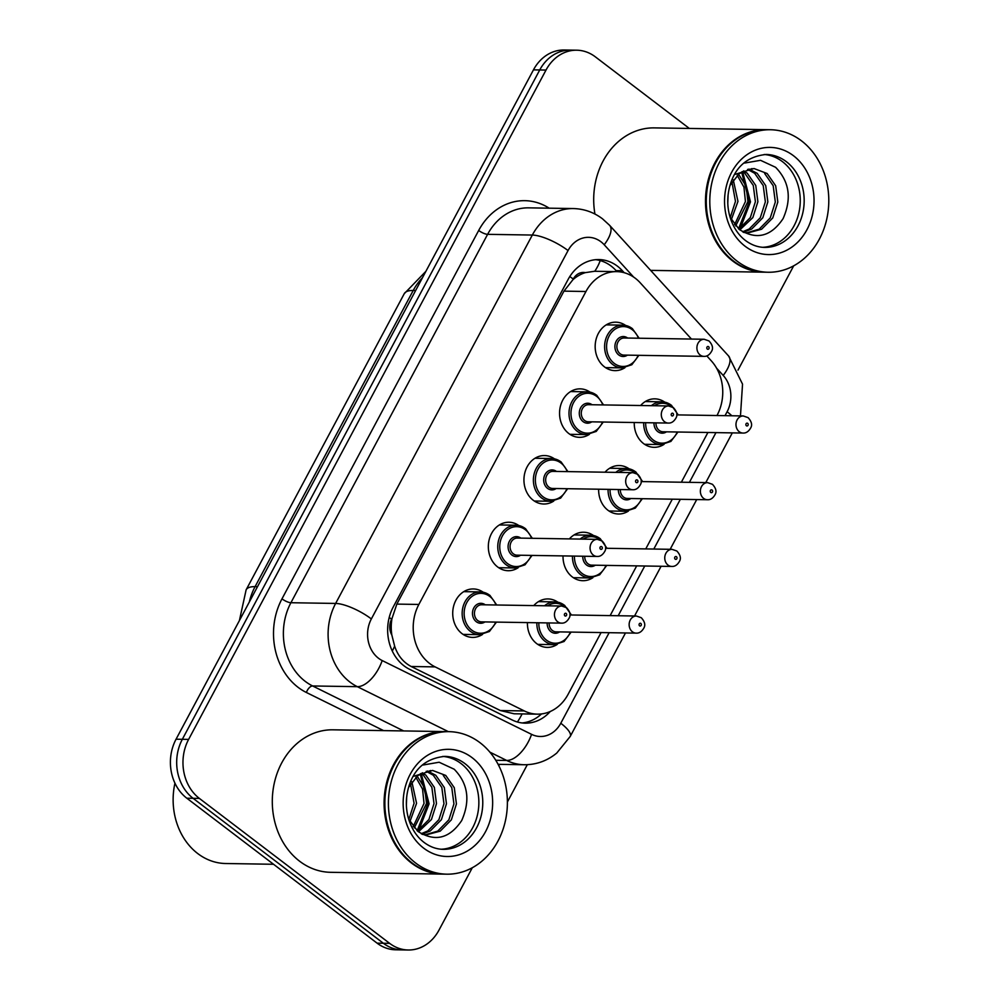 <?xml version="1.0" encoding="UTF-8"?>
<svg xmlns="http://www.w3.org/2000/svg" width="1000" height="1000" viewBox="0 0 1000 1000"><rect width="100%" height="100%" fill="white"/><g stroke="black" fill="none" stroke-linecap="round" stroke-linejoin="round"><path stroke-width="1.5" d="M557.225 644.425A24.225 20.225 -89.1 0 1 547.25 647.387A24.225 20.225 -89.1 0 1 536.712 643.625A24.225 20.225 -89.1 0 1 527.413 622.6M592.837 577.737A24.225 20.225 -89.1 0 1 582.863 580.7A24.225 20.225 -89.1 0 1 572.312 576.938A24.225 20.225 -89.1 0 1 563.025 555.9M628.45 511.037A24.225 20.225 -89.1 0 1 618.475 514A24.225 20.225 -89.1 0 1 607.925 510.238A24.225 20.225 -89.1 0 1 598.638 489.212M664.062 444.35A24.225 20.225 -89.1 0 1 654.075 447.312A24.225 20.225 -89.1 0 1 643.538 443.55A24.225 20.225 -89.1 0 1 634.25 422.512M482.537 634.438A24.225 20.225 -89.1 0 1 472.562 637.4A24.225 20.225 -89.1 0 1 462.025 633.638A24.225 20.225 -89.1 0 1 453.587 606.263A24.225 20.225 -89.1 0 1 473.338 588.95A24.225 20.225 -89.1 0 1 483.212 592.225M518.15 567.75A24.225 20.225 -89.1 0 1 508.175 570.712A24.225 20.225 -89.1 0 1 497.638 566.95A24.225 20.225 -89.1 0 1 489.2 539.575A24.225 20.225 -89.1 0 1 508.95 522.25A24.225 20.225 -89.1 0 1 518.825 525.538M553.763 501.05A24.225 20.225 -89.1 0 1 543.787 504.012A24.225 20.225 -89.1 0 1 533.237 500.25A24.225 20.225 -89.1 0 1 524.812 472.875A24.225 20.225 -89.1 0 1 544.562 455.562A24.225 20.225 -89.1 0 1 554.438 458.837M589.375 434.363A24.225 20.225 -89.1 0 1 579.4 437.325A24.225 20.225 -89.1 0 1 568.85 433.562A24.225 20.225 -89.1 0 1 560.425 406.188A24.225 20.225 -89.1 0 1 580.163 388.862A24.225 20.225 -89.1 0 1 590.05 392.15M624.987 367.663A24.225 20.225 -89.1 0 1 615 370.625A24.225 20.225 -89.1 0 1 604.462 366.863A24.225 20.225 -89.1 0 1 596.038 339.5A24.225 20.225 -89.1 0 1 615.775 322.175A24.225 20.225 -89.1 0 1 625.662 325.45M691.462 339.062L640.212 282.787A42.763 35.7 90.9 0 0 635.288 278.263A42.763 35.7 90.9 0 0 616.688 271.625A42.763 35.7 90.9 0 0 585.962 291.5L418.862 604.45A42.763 35.7 90.9 0 0 435.125 666.888L524.312 710.938A42.763 35.7 90.9 0 0 537.4 714.15A42.763 35.7 90.9 0 0 568.125 694.275L601.075 632.562M391.825 634.975A42.763 35.7 -89.1 0 1 391.975 618.6L391.637 619.225A14.25 11.9 90.9 0 0 391.825 634.975L394.65 646.15C397.75 655.55 403.275 662.337 411.2 666.5L500.375 710.55L514.113 713.775L537.4 714.15M616.688 271.625L594.462 271.275L585.3 272.638A14.25 11.9 90.9 0 0 573.263 279.062A42.763 12.337 -151.9 0 0 569.812 276.55M573.263 279.062L572.925 279.7A42.763 35.7 -89.1 0 1 585.3 272.638M572.925 279.7L563.95 291.137L396.838 604.1L391.975 618.6M716.963 415.525L717.1 415.288A42.763 35.7 90.9 0 0 711.263 360.8L706.787 355.887M610.138 615.6L636.688 565.875M645.75 548.913L672.3 499.175M681.35 482.225L707.913 432.488M605.013 472.2A24.225 20.225 -89.1 0 1 619.237 465.55A24.225 20.225 -89.1 0 1 629.125 468.825M569.4 538.9A24.225 20.225 -89.1 0 1 583.638 532.238A24.225 20.225 -89.1 0 1 593.513 535.525M533.787 605.588A24.225 20.225 -89.1 0 1 548.025 598.938A24.225 20.225 -89.1 0 1 557.9 602.212M640.625 405.513A24.225 20.225 -89.1 0 1 654.85 398.85A24.225 20.225 -89.1 0 1 664.737 402.137M472.287 867.75L438.975 930.138A42.763 35.7 -89.1 0 1 408.25 950A42.763 35.7 -89.1 0 1 389.65 943.363L199.375 798.413L193.1 798.312A42.763 35.7 -89.1 0 1 182.338 739.3L539.738 69.963A42.763 35.7 -89.1 0 1 570.462 50.1A42.763 35.7 -89.1 0 0 539.738 69.963L182.338 739.3A42.763 35.7 -89.1 0 0 193.1 798.312L383.375 943.263L193.1 798.312L186.825 798.213A42.763 35.7 -89.1 0 1 176.062 739.2L533.462 69.862A42.763 35.7 -89.1 0 1 564.188 50L576.737 50.2A42.763 35.7 -89.1 0 1 595.337 56.837L689.325 128.438M408.25 950L401.975 949.9A42.763 35.7 -89.1 0 1 383.375 943.263A42.763 35.7 -89.1 0 0 401.975 949.9L395.7 949.8A42.763 35.7 -89.1 0 1 377.1 943.162L186.825 798.213M624.188 272.7L622.375 270.725A42.763 35.7 90.9 0 0 617.463 266.2A42.763 35.7 90.9 0 0 598.85 259.562A42.763 35.7 90.9 0 0 568.125 279.425L393.3 606.862A42.763 35.7 90.9 0 0 409.562 669.287L512.125 719.95A42.763 35.7 90.9 0 0 525.212 723.162A42.763 35.7 90.9 0 0 550.25 711.5M595.712 259.675A42.763 35.7 -89.1 0 1 611.175 266.1A42.763 35.7 -89.1 0 1 616.1 270.625L617.025 271.637M199.375 798.413A42.763 35.7 -89.1 0 1 188.625 739.4L546.013 70.062A42.763 35.7 -89.1 0 1 576.737 50.2M793.688 265.825L737.987 370.125M527.312 764.688L507.4 801.988M541.512 713.925A42.763 35.7 -89.1 0 1 522.075 722.95M764.237 272.188A71.263 59.5 -89.1 0 1 763.838 272.175A71.263 59.5 -89.1 0 1 732.837 261.112A71.263 59.5 -89.1 0 1 708.05 180.613A71.263 59.5 -89.1 0 1 766.125 129.662A71.263 59.5 -89.1 0 1 766.513 129.675M594.938 214.025A71.263 59.5 -89.1 0 1 654.325 127.888L766.125 129.662M768.162 272.25L764.625 272.188A71.263 59.5 -89.1 0 1 733.625 261.125A71.263 59.5 -89.1 0 1 708.838 180.625A71.263 59.5 -89.1 0 1 766.9 129.675L770.438 129.738A71.263 59.5 -89.1 0 1 801.438 140.8A71.263 59.5 -89.1 0 1 826.225 221.312A71.263 59.5 -89.1 0 1 768.162 272.25A71.263 59.5 -89.1 0 1 737.163 261.188A71.263 59.5 -89.1 0 1 712.362 180.675A71.263 59.5 -89.1 0 1 770.438 129.738M764.188 154.5A46.475 38.8 -89.1 0 1 782.412 161.612A46.475 38.8 -89.1 0 1 798.85 212.963A46.475 38.8 -89.1 0 1 762.712 247.3M764.65 173.475L773.188 185.725L775.325 201.988L770.263 217.887L759.137 229.175L746.737 232.825M734.613 174.488L754 168.525L767.138 173.512L775.675 185.763L777.812 202.025L772.75 217.938L761.625 229.213L747.987 232.875L743.737 232.45M747.625 169.375L754.688 173.312L763.225 185.575L765.362 201.825L760.3 217.738L749.175 229.013L742.6 231.788M748.913 169.05L757.175 173.35L765.713 185.613L767.85 201.875L762.788 217.775L751.663 229.062L743.363 232.237M742.438 171.513L744.725 173.15L753.263 185.413L755.4 201.675L750.337 217.575L738.825 229.075M743.737 170.837L747.212 173.2L755.75 185.45L757.887 201.713L752.825 217.613L739.837 229.9M737.225 175.3L743.938 187.125L745.438 201.513L734.575 224.675M738.538 174.163L746.125 186.238L747.925 201.55L735.662 225.963M731.912 181.838L735.475 201.35L730.225 217.575M733.263 179.812L737.962 201.388L731.312 219.737M728.062 195.338L727.788 203.2M730.062 217.237L739.25 229.425C756.363 240.287 770.987 236.688 783.1 218.612C791.912 198.625 789.412 181.525 775.6 167.3L760.525 160.312L744.5 163.075M729.975 185.5L739.2 173.637L752.038 168.588M763.838 272.175L652.05 270.4A71.263 59.5 -89.1 0 1 650.612 270.35M741.625 171.975L749.25 201.85L738.525 228.812M742.6 171.612L750.487 201.863L740.337 228.162M273.55 864.275L225.65 863.512A64.138 53.55 -89.1 0 1 197.75 853.562A64.138 53.55 -89.1 0 1 174.95 783.162M442.837 874.112A71.263 59.5 -89.1 0 1 442.45 874.1A71.263 59.5 -89.1 0 1 411.45 863.037A71.263 59.5 -89.1 0 1 386.65 782.537A71.263 59.5 -89.1 0 1 444.725 731.587A71.263 59.5 -89.1 0 1 445.112 731.6M442.45 874.1L330.65 872.312A71.263 59.5 -89.1 0 1 299.65 861.25A71.263 59.5 -89.1 0 1 274.862 780.75A71.263 59.5 -89.1 0 1 332.938 729.812L444.725 731.587M446.763 874.175L443.225 874.112A71.263 59.5 -89.1 0 1 412.225 863.05A71.263 59.5 -89.1 0 1 387.438 782.55A71.263 59.5 -89.1 0 1 445.513 731.6L449.038 731.663A71.263 59.5 -89.1 0 1 480.037 742.725A71.263 59.5 -89.1 0 1 504.825 823.238A71.263 59.5 -89.1 0 1 446.763 874.175A71.263 59.5 -89.1 0 1 415.763 863.112A71.263 59.5 -89.1 0 1 390.975 782.6A71.263 59.5 -89.1 0 1 449.038 731.663M442.788 756.413A46.475 38.8 -89.1 0 1 461.012 763.538A46.475 38.8 -89.1 0 1 477.463 814.887A46.475 38.8 -89.1 0 1 441.312 849.225M443.25 775.4L451.788 787.65L453.925 803.913L448.862 819.812L437.738 831.1L425.35 834.75M413.212 776.413L432.6 770.45L445.737 775.438L454.288 787.688L456.425 803.95L451.35 819.85L440.225 831.137L426.587 834.8L422.337 834.375M426.225 771.3L433.288 775.238L441.825 787.487L443.963 803.75L438.9 819.663L427.775 830.938L421.2 833.713M427.512 770.975L435.775 775.275L444.325 787.537L446.45 803.787L441.388 819.7L430.262 830.975L421.962 834.163M421.037 773.438L423.325 775.075L431.863 787.337L434 803.6L428.938 819.5L417.438 831M422.337 772.763L425.812 775.113L434.35 787.375L436.488 803.637L431.425 819.538L418.45 831.825M415.838 777.225L422.537 789.05L424.038 803.438L413.188 826.6M417.137 776.087L424.738 788.162L426.525 803.475L414.263 827.887M410.513 783.763L414.075 803.275L408.825 819.5M411.863 781.737L416.562 803.312L409.913 821.663M406.662 797.262L406.388 805.125M408.675 819.163L417.85 831.35C434.963 842.212 449.588 838.612 461.7 820.537C470.513 800.55 468.013 783.438 454.2 769.225L439.125 762.237L423.113 765M408.587 787.425L417.8 775.562L430.65 770.512M420.225 773.9L427.85 803.775L417.137 830.738M421.2 773.538L429.1 803.787L418.938 830.088M392.287 651.05A42.763 21.888 -63.7 0 0 394.65 646.15M594.8 271.275A42.763 17.6 -42.3 0 0 600.212 260.575M517.438 722A42.763 21.888 -63.7 0 0 522.125 713.9M391.637 619.225A42.763 12.337 -151.9 0 0 389.212 617.438M563.95 291.137L585.962 291.5M500.375 710.55L524.312 710.938M411.2 666.5L435.125 666.888M396.838 604.1L418.862 604.45M239.4 620.588L246.125 589.837A49.887 14.387 28.1 0 1 255.087 586.638A57.013 47.6 90.9 0 0 249.325 602M422.45 277.775A57.013 47.6 90.9 0 0 413.212 290.487A49.887 14.387 -151.9 0 0 404.25 293.7L425.9 271.312M415.637 290.525L413.212 290.487L255.087 586.638L257.512 586.675M176.062 739.2L188.625 739.4M533.462 69.862L546.013 70.062M377.1 943.162L389.65 943.363M633.65 277.087L604.212 244.762A28.5 23.8 90.9 0 0 600.925 241.75A28.5 23.8 90.9 0 0 568.05 250.562L371.35 618.938A28.5 23.8 90.9 0 0 378.525 658.275A28.5 23.8 90.9 0 0 382.2 660.562L531.575 734.35A28.5 23.8 90.9 0 0 560.788 723.25L609.138 632.7M448.375 731.65L357.325 686.675A57.013 47.6 -89.1 0 1 349.975 682.1A57.013 47.6 -89.1 0 1 335.637 603.438L532.325 235.05A57.013 47.6 -89.1 0 1 573.3 208.562L528.575 207.85A57.013 47.6 90.9 0 0 487.612 234.338L290.912 602.725A57.013 47.6 90.9 0 0 305.262 681.388A57.013 47.6 90.9 0 0 312.613 685.962L403.663 730.938M383.587 730.612L306.388 692.487A64.138 53.55 -89.1 0 1 281.988 598.837L478.688 230.463A7.125 2.05 -151.9 0 0 487.612 234.338L532.325 235.05A28.5 8.225 28.1 0 1 568.05 250.562M306.388 692.487A7.125 3.65 116.3 0 1 312.613 685.962L357.325 686.675A28.5 14.588 -63.7 0 0 382.2 660.562M478.688 230.463A64.138 53.55 -89.1 0 1 549.188 208.188M500.05 764.35A64.138 53.55 -89.1 0 1 498.562 765.2M371.35 618.938A28.5 8.225 28.1 0 0 335.637 603.438L290.912 602.725A7.125 2.05 -151.9 0 1 281.988 598.837M498.1 764.325L524.15 764.737A57.013 47.6 -89.1 0 1 506.7 760.462L495.775 760.288M531.575 734.35A28.5 14.588 -63.7 0 1 506.7 760.462L489.913 752.163M725.025 415.65L727.1 411.763A28.5 23.8 90.9 0 0 723.213 375.438L716.562 368.137M618.188 615.737L644.75 566M653.8 549.038L680.35 499.312M689.412 482.35L715.962 432.612M560.788 723.25A28.5 8.225 28.1 0 1 570.237 736.425L625.487 632.962M727.1 411.763A28.5 8.225 28.1 0 1 731.825 415.763M723.213 375.438A28.5 11.738 -42.3 0 0 728.6 355.988L609.6 225.312A28.5 11.738 -42.3 0 1 604.212 244.762M616.1 270.625L622.375 270.725M638.888 355.325L631.838 364.738L622.112 367.887A21.375 17.85 -89.1 0 1 612.812 364.575A21.375 17.85 -89.1 0 1 605.375 340.425A21.375 17.85 -89.1 0 1 622.8 325.138A21.375 17.85 -89.1 0 1 632.1 328.462M638.425 338.212A19.95 16.663 90.9 0 0 632.238 329.675A19.95 16.663 90.9 0 0 609.212 335.85A19.95 16.663 90.9 0 0 614.237 363.375A19.95 16.663 90.9 0 0 638.15 355.312M627.388 355.15A9.975 8.325 -89.1 0 1 618.737 354.95A9.975 8.325 -89.1 0 1 616.2 341.225A9.975 8.325 -89.1 0 1 627.663 338.05M624.163 337.987A8.55 7.138 90.9 0 0 617.188 344.1A8.55 7.138 90.9 0 0 620.163 353.762A8.55 7.138 90.9 0 0 623.888 355.087L703.9 356.362A8.55 7.138 -89.1 0 1 700.188 355.037A8.55 7.138 -89.1 0 1 697.212 345.375A8.55 7.138 -89.1 0 1 704.175 339.263L624.163 337.987M707.325 349.087A1.425 1.188 90.9 0 0 708.6 346.675A1.425 1.188 90.9 0 0 707.325 349.087M644.613 444.3L661.188 444.575A21.375 17.85 -89.1 0 1 651.888 441.25A21.375 17.85 -89.1 0 1 643.688 422.663M651.375 405.688A21.375 17.85 -89.1 0 1 661.875 401.812A21.375 17.85 -89.1 0 1 671.175 405.138M671.663 406.625A19.95 16.663 90.9 0 0 671.312 406.35A19.95 16.663 90.9 0 0 654.35 405.737M645.662 422.7A19.95 16.663 90.9 0 0 653.312 440.062A19.95 16.663 90.9 0 0 677.225 432M666.462 431.825A9.975 8.325 -89.1 0 1 657.812 431.637A9.975 8.325 -89.1 0 1 653.988 422.837M655.962 422.863A8.55 7.138 90.9 0 0 659.237 430.438A8.55 7.138 90.9 0 0 662.962 431.775L742.975 433.05A8.55 7.138 -89.1 0 1 739.262 431.725A8.55 7.138 -89.1 0 1 736.287 422.062A8.55 7.138 -89.1 0 1 743.25 415.95L748.075 417.625C751.525 421.4 752.438 424.775 750.8 427.75C748.713 431.5 746.1 433.263 742.975 433.05M747.675 423.35A1.425 1.188 90.9 0 0 746.4 425.763A1.425 1.188 90.9 0 0 747.675 423.35M677.5 414.9A19.95 16.663 90.9 0 0 676.587 412.812M603.275 422.025L596.225 431.425L586.5 434.588A21.375 17.85 -89.1 0 1 577.2 431.262A21.375 17.85 -89.1 0 1 569.763 407.113A21.375 17.85 -89.1 0 1 587.188 391.825A21.375 17.85 -89.1 0 1 596.487 395.15M602.812 404.913A19.95 16.663 90.9 0 0 596.625 396.362A19.95 16.663 90.9 0 0 573.612 402.537A19.95 16.663 90.9 0 0 578.625 430.075A19.95 16.663 90.9 0 0 602.537 422.013M591.775 421.838A9.975 8.325 -89.1 0 1 583.125 421.65A9.975 8.325 -89.1 0 1 580.588 407.925A9.975 8.325 -89.1 0 1 592.05 404.738M588.55 404.688A8.55 7.138 90.9 0 0 581.575 410.8A8.55 7.138 90.9 0 0 584.55 420.45A8.55 7.138 90.9 0 0 588.275 421.788L668.288 423.062A8.55 7.138 -89.1 0 1 664.575 421.737A8.55 7.138 -89.1 0 1 661.6 412.075A8.55 7.138 -89.1 0 1 668.562 405.962L588.55 404.688M671.712 415.775A1.425 1.188 90.9 0 0 673 413.375A1.425 1.188 90.9 0 0 671.712 415.775M567.675 488.713L560.612 498.125L550.887 501.275A21.375 17.85 -89.1 0 1 541.587 497.962A21.375 17.85 -89.1 0 1 534.15 473.8A21.375 17.85 -89.1 0 1 551.575 458.525A21.375 17.85 -89.1 0 1 560.875 461.838M567.2 471.6A19.95 16.663 90.9 0 0 561.013 463.062A19.95 16.663 90.9 0 0 538 469.237A19.95 16.663 90.9 0 0 543.013 496.763A19.95 16.663 90.9 0 0 566.925 488.7M556.175 488.537A9.975 8.325 -89.1 0 1 547.513 488.338A9.975 8.325 -89.1 0 1 544.987 474.613A9.975 8.325 -89.1 0 1 556.438 471.425M552.938 471.375A8.55 7.138 90.9 0 0 545.962 477.488A8.55 7.138 90.9 0 0 548.938 487.15A8.55 7.138 90.9 0 0 552.663 488.475L632.688 489.75A8.55 7.138 -89.1 0 1 628.962 488.425A8.55 7.138 -89.1 0 1 625.988 478.762A8.55 7.138 -89.1 0 1 632.95 472.65L552.938 471.375M636.1 482.475A1.425 1.188 90.9 0 0 637.388 480.062A1.425 1.188 90.9 0 0 636.1 482.475M532.062 555.413L525 564.812L515.275 567.975A21.375 17.85 -89.1 0 1 505.975 564.65A21.375 17.85 -89.1 0 1 498.537 540.5A21.375 17.85 -89.1 0 1 515.962 525.212A21.375 17.85 -89.1 0 1 525.262 528.538M531.587 538.3A19.95 16.663 90.9 0 0 525.4 529.75A19.95 16.663 90.9 0 0 502.388 535.925A19.95 16.663 90.9 0 0 507.4 563.462A19.95 16.663 90.9 0 0 531.312 555.4M520.562 555.225A9.975 8.325 -89.1 0 1 511.9 555.037A9.975 8.325 -89.1 0 1 509.375 541.312A9.975 8.325 -89.1 0 1 520.825 538.125M517.325 538.062A8.55 7.138 90.9 0 0 510.363 544.175A8.55 7.138 90.9 0 0 513.337 553.837A8.55 7.138 90.9 0 0 517.05 555.175L597.075 556.45A8.55 7.138 -89.1 0 1 593.35 555.125A8.55 7.138 -89.1 0 1 590.375 545.462A8.55 7.138 -89.1 0 1 597.35 539.35L517.325 538.062M600.487 549.163A1.425 1.188 90.9 0 0 601.775 546.75A1.425 1.188 90.9 0 0 600.487 549.163M496.45 622.1L489.387 631.512L479.663 634.663A21.375 17.85 -89.1 0 1 470.363 631.35A21.375 17.85 -89.1 0 1 462.925 607.188A21.375 17.85 -89.1 0 1 480.35 591.912A21.375 17.85 -89.1 0 1 489.65 595.225M495.975 604.987A19.95 16.663 90.9 0 0 489.787 596.45A19.95 16.663 90.9 0 0 466.775 602.612A19.95 16.663 90.9 0 0 471.8 630.15A19.95 16.663 90.9 0 0 495.712 622.087M484.95 621.912A9.975 8.325 -89.1 0 1 476.3 621.725A9.975 8.325 -89.1 0 1 473.762 608A9.975 8.325 -89.1 0 1 485.225 604.812M481.712 604.763A8.55 7.138 90.9 0 0 474.75 610.875A8.55 7.138 90.9 0 0 477.725 620.538A8.55 7.138 90.9 0 0 481.438 621.862L561.462 623.138A8.55 7.138 -89.1 0 1 557.737 621.812A8.55 7.138 -89.1 0 1 554.763 612.15A8.55 7.138 -89.1 0 1 561.737 606.038L481.712 604.763M564.875 615.85A1.425 1.188 90.9 0 0 566.163 613.45A1.425 1.188 90.9 0 0 564.875 615.85M609 511L625.575 511.262A21.375 17.85 -89.1 0 1 616.275 507.95A21.375 17.85 -89.1 0 1 608.075 489.363M615.763 472.375A21.375 17.85 -89.1 0 1 626.263 468.512A21.375 17.85 -89.1 0 1 635.562 471.825M636.05 473.312A19.95 16.663 90.9 0 0 635.7 473.05A19.95 16.663 90.9 0 0 618.75 472.425M610.05 489.387A19.95 16.663 90.9 0 0 617.7 506.75A19.95 16.663 90.9 0 0 641.612 498.688M630.85 498.525A9.975 8.325 -89.1 0 1 622.2 498.325A9.975 8.325 -89.1 0 1 618.375 489.525M620.35 489.562A8.55 7.138 90.9 0 0 623.625 497.137A8.55 7.138 90.9 0 0 627.35 498.462L707.362 499.738A8.55 7.138 -89.1 0 1 703.65 498.413A8.55 7.138 -89.1 0 1 700.675 488.75A8.55 7.138 -89.1 0 1 707.638 482.638L712.463 484.312C715.913 488.088 716.825 491.463 715.188 494.45C713.1 498.2 710.487 499.963 707.362 499.738M712.075 490.05A1.425 1.188 90.9 0 0 710.788 492.463A1.425 1.188 90.9 0 0 712.075 490.05M641.888 481.587A19.95 16.663 90.9 0 0 640.975 479.5M573.387 577.688L589.963 577.962A21.375 17.85 -89.1 0 1 580.662 574.637A21.375 17.85 -89.1 0 1 572.463 556.05M580.15 539.075A21.375 17.85 -89.1 0 1 590.65 535.2A21.375 17.85 -89.1 0 1 599.95 538.525M600.438 540.013A19.95 16.663 90.9 0 0 600.087 539.738A19.95 16.663 90.9 0 0 583.138 539.113M574.438 556.087A19.95 16.663 90.9 0 0 582.087 573.45A19.95 16.663 90.9 0 0 606 565.388M595.25 565.212A9.975 8.325 -89.1 0 1 586.587 565.025A9.975 8.325 -89.1 0 1 582.775 556.213M584.738 556.25A8.55 7.138 90.9 0 0 588.013 563.825A8.55 7.138 90.9 0 0 591.737 565.15L671.762 566.438A8.55 7.138 -89.1 0 1 668.037 565.112A8.55 7.138 -89.1 0 1 665.062 555.45A8.55 7.138 -89.1 0 1 672.025 549.338L676.85 551.013C680.3 554.788 681.213 558.162 679.587 561.138C677.487 564.888 674.875 566.65 671.762 566.438M676.462 556.737A1.425 1.188 90.9 0 0 675.175 559.15A1.425 1.188 90.9 0 0 676.462 556.737M606.275 548.288A19.95 16.663 90.9 0 0 605.363 546.2M537.775 644.388L554.35 644.65A21.375 17.85 -89.1 0 1 545.05 641.338A21.375 17.85 -89.1 0 1 536.85 622.75M544.538 605.763A21.375 17.85 -89.1 0 1 555.037 601.9A21.375 17.85 -89.1 0 1 564.338 605.212M564.825 606.7A19.95 16.663 90.9 0 0 564.475 606.438A19.95 16.663 90.9 0 0 547.525 605.812M538.825 622.775A19.95 16.663 90.9 0 0 546.475 640.138A19.95 16.663 90.9 0 0 570.388 632.075M559.637 631.9A9.975 8.325 -89.1 0 1 550.975 631.712A9.975 8.325 -89.1 0 1 547.163 622.913M549.138 622.938A8.55 7.138 90.9 0 0 552.413 630.525A8.55 7.138 90.9 0 0 556.125 631.85L636.15 633.125A8.55 7.138 -89.1 0 1 632.425 631.8A8.55 7.138 -89.1 0 1 629.45 622.137A8.55 7.138 -89.1 0 1 636.425 616.025L641.25 617.7C644.7 621.475 645.6 624.85 643.975 627.837C641.875 631.575 639.275 633.35 636.15 633.125M640.85 623.438A1.425 1.188 90.9 0 0 639.562 625.837A1.425 1.188 90.9 0 0 640.85 623.438M570.662 614.975A19.95 16.663 90.9 0 0 569.75 612.888M766.112 154.462A46.475 38.8 -89.1 0 1 786.338 161.675A46.475 38.8 -89.1 0 1 802.5 214.175A46.475 38.8 -89.1 0 1 764.638 247.4C757.9 247.3 751.538 245.012 745.525 240.538C738.238 234.975 733.025 227 729.887 216.6C727.138 206.762 727.05 196.85 729.6 186.875C734.788 167.275 746.963 156.475 766.112 154.462M745.125 246.262A53.6 44.75 -89.1 0 1 731.637 172.3A53.6 44.75 -89.1 0 1 793.475 155.725A53.6 44.75 -89.1 0 1 806.95 229.688A53.6 44.75 -89.1 0 1 745.125 246.262M444.712 756.388A46.475 38.8 -89.1 0 1 464.938 763.6A46.475 38.8 -89.1 0 1 481.1 816.1A46.475 38.8 -89.1 0 1 443.237 849.325C436.512 849.225 430.138 846.938 424.125 842.463C416.85 836.9 411.637 828.925 408.488 818.525C405.75 808.688 405.65 798.775 408.2 788.787C413.4 769.2 425.562 758.4 444.712 756.388M423.725 848.188A53.6 44.75 -89.1 0 1 410.238 774.225A53.6 44.75 -89.1 0 1 472.075 757.65A53.6 44.75 -89.1 0 1 485.562 831.612A53.6 44.75 -89.1 0 1 423.725 848.188M246.125 589.837L404.25 293.7M609.6 225.312L602.513 218.825C593.8 212.262 584.062 208.837 573.3 208.562M524.15 764.737C536.325 764.788 547.2 760.888 556.763 753.05L570.237 736.425M634.538 616L661.1 566.263M670.15 549.3L696.712 499.575M705.763 482.612L732.312 432.875M740.462 415.9L742.537 384.15L728.6 355.988M639.163 338.225L632.312 328.525L622.8 325.138L606.213 324.875M703.9 356.362C707.025 356.587 709.638 354.825 711.725 351.075C713.363 348.088 712.45 344.712 709 340.95L704.175 339.263M622.112 367.887L605.538 367.625M645.288 401.55L661.875 401.812L671.388 405.213L678.238 414.913M743.25 415.95L676.737 414.888M661.188 444.575L670.913 441.413L677.962 432.013M603.55 404.925L596.7 395.225L587.188 391.825L570.6 391.562M668.288 423.062C671.413 423.275 674.025 421.512 676.112 417.762C677.75 414.787 676.838 411.413 673.388 407.638L668.562 405.962M586.5 434.588L569.925 434.325M567.938 471.613L561.1 461.912L551.575 458.525L535 458.263M632.688 489.75C635.8 489.975 638.413 488.212 640.512 484.462C642.138 481.475 641.225 478.1 637.775 474.325L632.95 472.65M550.887 501.275L534.312 501.012M532.337 538.312L525.487 528.6L515.962 525.212L499.387 524.95M597.075 556.45C600.2 556.663 602.8 554.9 604.9 551.15C606.525 548.175 605.625 544.8 602.175 541.025L597.35 539.35M515.275 567.975L498.7 567.7M496.725 605L489.875 595.3L480.35 591.912L463.775 591.65M561.462 623.138C564.587 623.362 567.188 621.587 569.288 617.85C570.913 614.862 570.013 611.487 566.562 607.712L561.737 606.038M479.663 634.663L463.088 634.4M609.675 468.25L626.263 468.512L635.775 471.9L642.625 481.6M707.638 482.638L641.125 481.575M625.575 511.262L635.3 508.113L642.35 498.7M574.075 534.938L590.65 535.2L600.175 538.587L607.013 548.3M672.025 549.338L605.513 548.275M589.963 577.962L599.688 574.8L606.75 565.4M538.462 601.638L555.037 601.9L564.562 605.288L571.413 614.987M636.425 616.025L569.9 614.963M554.35 644.65L564.075 641.5L571.138 632.087M747.987 232.875L745.5 232.838M426.587 834.8L424.1 834.762"/></g></svg>
